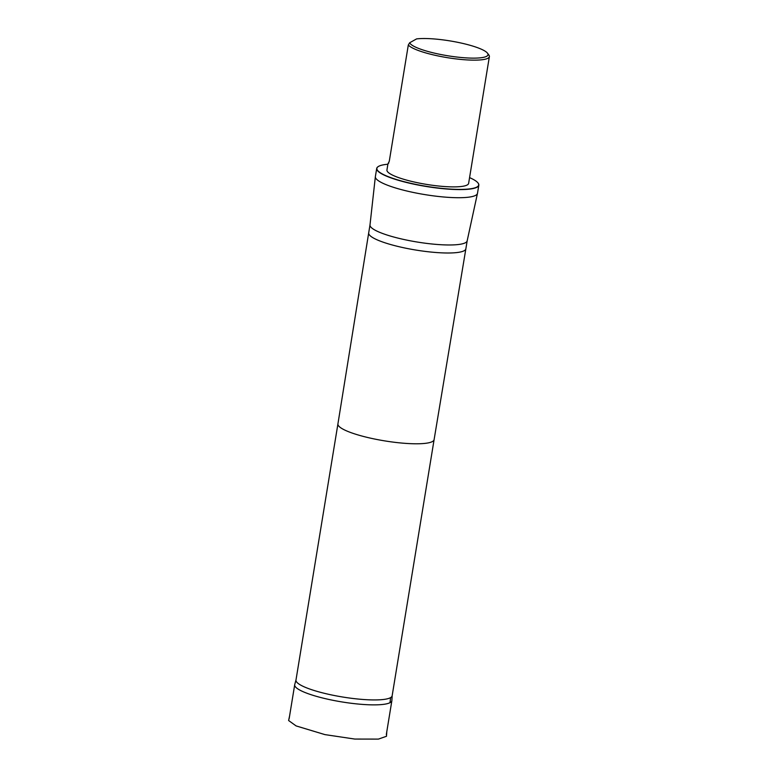 <?xml version="1.0" encoding="UTF-8"?>
<svg xmlns="http://www.w3.org/2000/svg" width="778" height="778" viewBox="0 0 778 778"><rect width="100%" height="100%" fill="white"/><g stroke="black" fill="none" stroke-linecap="round" stroke-linejoin="round"><path stroke-width="1.17" d="M295.99 679.943L294.736 684.582A49.228 9.307 9.3 0 0 294.697 684.766A49.228 9.307 9.3 0 0 330.553 699.811A49.228 9.307 9.3 0 0 391.869 700.677A49.228 9.307 9.3 0 0 391.888 700.492L392.17 695.697M416.59 38.9A39.727 7.508 -170.7 0 1 457.445 42.265A39.727 7.508 -170.7 0 1 487.505 53.196A39.727 7.508 -170.7 0 1 453.506 56.619A39.727 7.508 -170.7 0 1 409.695 42.741L416.59 38.9M487.962 54.061A41.38 7.829 -170.7 0 1 488.856 55.005A41.38 7.829 -170.7 0 1 489.381 56.619A41.38 7.829 -170.7 0 1 451.503 58.301A41.38 7.829 -170.7 0 1 408.314 44.968L389.272 161.289L387.94 163.895L388.806 162.962M409.695 42.741L408.314 44.968M489.381 56.619L468.628 183.355A41.38 7.829 -170.7 0 1 426.519 184.396A41.38 7.829 -170.7 0 1 386.948 169.983L387.94 163.895M296.019 679.855A48.732 9.21 9.3 0 0 295.98 680.03A48.732 9.21 9.3 0 0 331.477 694.929A48.732 9.21 9.3 0 0 392.151 695.785A48.732 9.21 9.3 0 0 392.17 695.6M376.708 168.466L375.375 176.577A51.737 9.783 9.3 0 0 375.366 176.616A51.737 9.783 9.3 0 0 413.06 192.399A51.737 9.783 9.3 0 0 477.478 193.333A51.737 9.783 9.3 0 0 477.488 193.304L478.82 185.193A51.737 9.783 -170.7 0 1 414.392 184.279A51.737 9.783 -170.7 0 1 376.708 168.466A51.737 9.783 -170.7 0 1 377.962 166.764A51.737 9.783 -170.7 0 1 378.059 166.706M469.562 177.617A51.572 9.754 -170.7 0 1 478.032 182.995A51.572 9.754 -170.7 0 1 414.46 184.104A51.572 9.754 -170.7 0 1 378.147 166.638A51.572 9.754 -170.7 0 1 387.891 164.236M478.1 183.083A51.737 9.783 -170.7 0 1 478.169 183.17A51.737 9.783 -170.7 0 1 478.82 185.193M295.98 680.03L337.924 423.884A48.732 9.21 9.3 0 0 337.924 423.893A48.732 9.21 9.3 0 0 373.421 438.782A48.732 9.21 9.3 0 0 434.105 439.638A48.732 9.21 9.3 0 0 434.105 439.628L392.151 695.785M465.866 248.795L467.179 240.781A49.228 9.307 9.3 0 1 405.863 239.916A49.228 9.307 9.3 0 1 370.007 224.861L368.694 232.885A49.228 9.307 9.3 0 0 368.694 232.894A49.228 9.307 9.3 0 0 404.55 247.939A49.228 9.307 9.3 0 0 465.866 248.804A49.228 9.307 9.3 0 0 465.866 248.795L434.105 439.638M390.595 697.623L390.002 702.69M386.783 731.699L386.481 736.28L378.419 739.1L354.787 739.061L324.893 734.607L296.097 725.913L288.619 720.535L289.62 715.77M294.697 684.766L289.153 718.619M391.869 700.677L386.326 734.529M487.505 53.196L488.856 55.005M337.924 423.893L368.694 232.894M467.179 240.781L477.478 193.333M370.007 224.861L375.366 176.616"/></g></svg>

